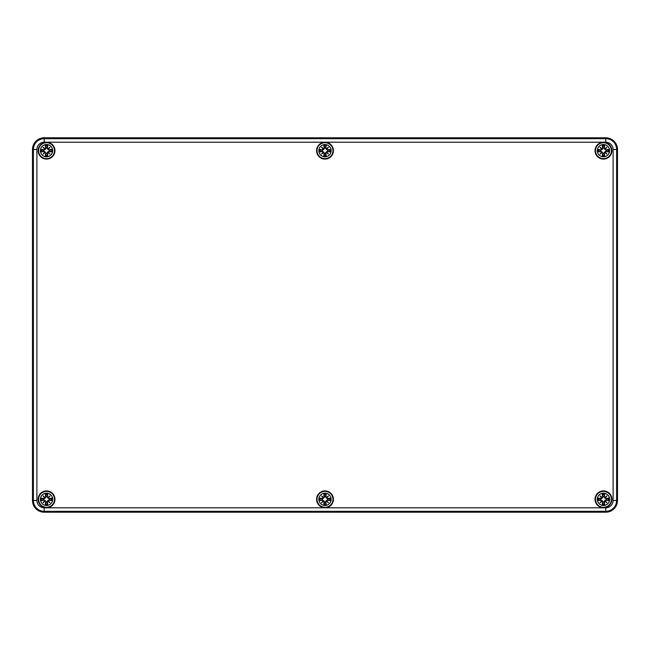 <?xml version="1.0" encoding="UTF-8"?>
<svg xmlns="http://www.w3.org/2000/svg" width="650" height="650" viewBox="0 0 650 650"><rect width="100%" height="100%" fill="white"/><g stroke="black" fill="none" stroke-linecap="round" stroke-linejoin="round"><path stroke-width="0.97" d="M605.8 512.2L44.2 512.2A11.7 11.7 0 0 1 32.5 500.5L32.5 149.5A11.7 11.7 0 0 1 44.2 137.8L605.8 137.8A11.7 11.7 0 0 1 617.5 149.5L617.5 500.5A11.7 11.7 0 0 1 605.8 512.2A11.7 11.7 0 0 0 617.5 500.5L617.5 149.5A11.7 11.7 0 0 0 605.8 137.8L44.2 137.8A11.7 11.7 0 0 0 32.5 149.5L32.5 500.5A11.7 11.7 0 0 0 44.2 512.2L605.8 512.2L605.8 511.314A10.814 10.814 0 0 0 616.614 500.5L616.614 149.5A10.814 10.814 0 0 0 605.8 138.686L44.2 138.686A10.814 10.814 0 0 0 33.386 149.5L33.386 500.5A10.814 10.814 0 0 0 44.2 511.314L44.2 507.804A7.304 7.304 0 0 1 36.896 500.5L32.5 500.5M54.966 499.33A8.426 8.426 0 0 1 42.331 506.626A8.426 8.426 0 0 1 42.331 492.034A8.426 8.426 0 0 1 54.966 499.33M333.426 499.33A8.426 8.426 0 0 1 320.791 506.626A8.426 8.426 0 0 1 320.791 492.034A8.426 8.426 0 0 1 333.426 499.33M611.886 499.33A8.426 8.426 0 0 1 599.251 506.626A8.426 8.426 0 0 1 599.251 492.034A8.426 8.426 0 0 1 611.886 499.33M611.886 150.67A8.426 8.426 0 0 1 599.251 157.966A8.426 8.426 0 0 1 599.251 143.374A8.426 8.426 0 0 1 611.886 150.67M333.426 150.67A8.426 8.426 0 0 1 320.791 157.966A8.426 8.426 0 0 1 320.791 143.374A8.426 8.426 0 0 1 333.426 150.67M54.966 150.67A8.426 8.426 0 0 1 42.331 157.966A8.426 8.426 0 0 1 42.331 143.374A8.426 8.426 0 0 1 54.966 150.67M52.683 499.33A6.143 6.143 0 0 1 43.469 504.652A6.143 6.143 0 0 1 43.469 494.008A6.143 6.143 0 0 1 52.683 499.33M54.494 499.33A7.954 7.954 0 0 0 42.559 492.44A7.954 7.954 0 0 0 42.559 506.22A7.954 7.954 0 0 0 54.494 499.33A7.954 7.954 0 0 0 42.559 492.44A7.954 7.954 0 0 0 42.559 506.22A7.954 7.954 0 0 0 54.494 499.33M49.083 500.175A15.186 1.324 9.8 0 0 51.699 500.565L49.351 499.688A2.828 2.828 0 0 0 49.351 498.973L46.857 496.714L47.775 494.171A5.306 5.306 0 0 0 45.305 494.171A15.186 1.324 80.2 0 0 45.695 496.787L45.183 497.494A15.064 2.616 -140 0 0 43.103 495.893A15.064 2.616 50 0 0 44.704 497.973L43.997 498.485A15.186 1.324 -170.2 0 0 41.381 498.095L43.729 498.973A2.828 2.828 0 0 0 43.729 499.688L46.223 501.946L45.305 504.489A5.306 5.306 0 0 0 47.775 504.489A15.186 1.324 -99.8 0 0 47.385 501.873L47.897 501.166A15.064 2.616 40 0 0 49.977 502.767A15.064 2.616 -130 0 0 48.376 500.687L49.083 500.053L48.376 500.687M43.729 499.688L41.381 500.565A15.186 1.324 -9.8 0 0 43.997 500.175L44.704 500.687A15.064 2.616 130 0 0 43.103 502.767A15.064 2.616 -40 0 0 45.183 501.166L45.695 501.873A15.186 1.324 99.8 0 0 45.305 504.489M49.351 498.973L51.699 498.095A15.186 1.324 170.2 0 0 49.083 498.485L48.376 497.973A15.064 2.616 -50 0 0 49.977 495.893A15.064 2.616 140 0 0 47.897 497.494L47.385 496.787A15.186 1.324 -80.2 0 0 47.775 494.171M49.083 498.485L49.083 498.607A15.064 1.316 -9.8 0 1 51.399 498.266M48.376 497.973L49.156 499.013M49.977 495.893L47.799 498.071M47.385 496.787L47.897 497.494M48.246 497.941L47.929 497.624A14.95 2.6 -40 0 1 49.367 496.503A14.95 2.6 130 0 1 48.246 497.941M45.695 496.787L45.817 496.787A15.064 1.316 -99.8 0 1 45.476 494.471L45.305 494.171M45.183 497.494L46.223 496.714L45.281 498.071L43.729 498.973M43.103 495.893L45.281 498.071M43.997 498.485L44.704 497.973M45.476 494.471L46.223 496.714M45.151 497.624L44.834 497.941A14.95 2.6 -130 0 1 43.712 496.503A14.95 2.6 40 0 1 45.151 497.624M43.997 500.175L43.997 500.053A15.064 1.316 170.2 0 1 41.681 500.394M44.704 500.687L43.924 499.647M43.103 502.767L45.281 500.589M45.695 501.873L45.183 501.166M44.834 500.719L45.151 501.036A14.95 2.6 140 0 1 43.712 502.157A14.95 2.6 -50 0 1 44.834 500.719M47.385 501.873L47.263 501.873A15.064 1.316 80.2 0 1 47.604 504.189L47.775 504.489M47.897 501.166L46.857 501.946L47.799 500.589L49.351 499.688M47.799 500.589L49.367 502.157A14.95 2.6 -140 0 1 47.929 501.036L48.246 500.719A14.95 2.6 50 0 1 49.367 502.157L49.977 502.767M47.604 504.189L46.857 501.946M46.183 496.519A2.828 2.828 0 0 1 46.898 496.519M46.898 502.141A2.828 2.828 0 0 1 46.183 502.141M331.142 499.33A6.143 6.143 0 0 1 321.929 504.652A6.143 6.143 0 0 1 321.929 494.008A6.143 6.143 0 0 1 331.142 499.33M332.954 499.33A7.954 7.954 0 0 0 321.019 492.44A7.954 7.954 0 0 0 321.019 506.22A7.954 7.954 0 0 0 332.954 499.33A7.954 7.954 0 0 0 321.019 492.44A7.954 7.954 0 0 0 321.019 506.22A7.954 7.954 0 0 0 332.954 499.33M327.543 500.175A15.186 1.324 9.8 0 0 330.159 500.565L327.811 499.688A2.828 2.828 0 0 0 327.811 498.973L325.317 496.714L326.235 494.171A5.306 5.306 0 0 0 323.765 494.171A15.186 1.324 80.2 0 0 324.155 496.787L323.643 497.494A15.064 2.616 -140 0 0 321.563 495.893A15.064 2.616 50 0 0 323.164 497.973L322.457 498.485A15.186 1.324 -170.2 0 0 319.841 498.095L322.189 498.973A2.828 2.828 0 0 0 322.189 499.688L324.683 501.946L323.765 504.489A5.306 5.306 0 0 0 326.235 504.489A15.186 1.324 -99.8 0 0 325.845 501.873L326.357 501.166A15.064 2.616 40 0 0 328.437 502.767A15.064 2.616 -130 0 0 326.836 500.687L327.543 500.053L326.836 500.687M322.189 499.688L319.841 500.565A15.186 1.324 -9.8 0 0 322.457 500.175L323.164 500.687A15.064 2.616 130 0 0 321.563 502.767A15.064 2.616 -40 0 0 323.643 501.166L324.155 501.873A15.186 1.324 99.8 0 0 323.765 504.489M327.811 498.973L330.159 498.095A15.186 1.324 170.2 0 0 327.543 498.485L326.836 497.973A15.064 2.616 -50 0 0 328.437 495.893A15.064 2.616 140 0 0 326.357 497.494L325.845 496.787A15.186 1.324 -80.2 0 0 326.235 494.171M327.543 498.485L327.543 498.607A15.064 1.316 -9.8 0 1 329.859 498.266M326.836 497.973L327.616 499.013M328.437 495.893L326.259 498.071M325.845 496.787L326.357 497.494M326.706 497.941L326.389 497.624A14.95 2.6 -40 0 1 327.827 496.503A14.95 2.6 130 0 1 326.706 497.941M324.155 496.787L324.277 496.787A15.064 1.316 -99.8 0 1 323.936 494.471L323.765 494.171M323.643 497.494L324.683 496.714L323.741 498.071L322.189 498.973M321.563 495.893L323.741 498.071M322.457 498.485L323.164 497.973M323.936 494.471L324.683 496.714M323.611 497.624L323.294 497.941A14.95 2.6 -130 0 1 322.173 496.503A14.95 2.6 40 0 1 323.611 497.624M322.457 500.175L322.457 500.053A15.064 1.316 170.2 0 1 320.141 500.394M323.164 500.687L322.384 499.647M321.563 502.767L323.741 500.589M324.155 501.873L323.643 501.166M323.294 500.719L323.611 501.036A14.95 2.6 140 0 1 322.173 502.157A14.95 2.6 -50 0 1 323.294 500.719M325.845 501.873L325.723 501.873A15.064 1.316 80.2 0 1 326.064 504.189L326.235 504.489M326.357 501.166L325.317 501.946L326.259 500.589L327.811 499.688M326.259 500.589L327.827 502.157A14.95 2.6 -140 0 1 326.389 501.036L326.706 500.719A14.95 2.6 50 0 1 327.827 502.157L328.437 502.767M326.064 504.189L325.317 501.946M324.642 496.519A2.828 2.828 0 0 1 325.358 496.519M325.358 502.141A2.828 2.828 0 0 1 324.642 502.141M609.602 499.33A6.143 6.143 0 0 1 600.389 504.652A6.143 6.143 0 0 1 600.389 494.008A6.143 6.143 0 0 1 609.602 499.33M611.414 499.33A7.954 7.954 0 0 0 599.479 492.44A7.954 7.954 0 0 0 599.479 506.22A7.954 7.954 0 0 0 611.414 499.33A7.954 7.954 0 0 0 599.479 492.44A7.954 7.954 0 0 0 599.479 506.22A7.954 7.954 0 0 0 611.414 499.33M606.003 500.175A15.186 1.324 9.8 0 0 608.619 500.565L606.271 499.688A2.828 2.828 0 0 0 606.271 498.973L603.777 496.714L604.695 494.171A5.306 5.306 0 0 0 602.225 494.171A15.186 1.324 80.2 0 0 602.615 496.787L602.103 497.494A15.064 2.616 -140 0 0 600.023 495.893A15.064 2.616 50 0 0 601.624 497.973L600.917 498.485A15.186 1.324 -170.2 0 0 598.301 498.095L600.649 498.973A2.828 2.828 0 0 0 600.649 499.688L603.143 501.946L602.225 504.489A5.306 5.306 0 0 0 604.695 504.489A15.186 1.324 -99.8 0 0 604.305 501.873L604.817 501.166A15.064 2.616 40 0 0 606.897 502.767A15.064 2.616 -130 0 0 605.296 500.687L606.003 500.053L605.296 500.687M600.649 499.688L598.301 500.565A15.186 1.324 -9.8 0 0 600.917 500.175L601.624 500.687A15.064 2.616 130 0 0 600.023 502.767A15.064 2.616 -40 0 0 602.103 501.166L602.615 501.873A15.186 1.324 99.8 0 0 602.225 504.489M606.271 498.973L608.619 498.095A15.186 1.324 170.2 0 0 606.003 498.485L605.296 497.973A15.064 2.616 -50 0 0 606.897 495.893A15.064 2.616 140 0 0 604.817 497.494L604.305 496.787A15.186 1.324 -80.2 0 0 604.695 494.171M606.003 498.485L606.003 498.607A15.064 1.316 -9.8 0 1 608.319 498.266M605.296 497.973L606.076 499.013M606.897 495.893L604.719 498.071M604.305 496.787L604.817 497.494M605.166 497.941L604.849 497.624A14.95 2.6 -40 0 1 606.288 496.503A14.95 2.6 130 0 1 605.166 497.941M602.615 496.787L602.737 496.787A15.064 1.316 -99.8 0 1 602.396 494.471L602.225 494.171M602.103 497.494L603.143 496.714L602.201 498.071L600.649 498.973M600.023 495.893L602.201 498.071M600.917 498.485L601.624 497.973M602.396 494.471L603.143 496.714M602.071 497.624L601.754 497.941A14.95 2.6 -130 0 1 600.633 496.503A14.95 2.6 40 0 1 602.071 497.624M600.917 500.175L600.917 500.053A15.064 1.316 170.2 0 1 598.601 500.394M601.624 500.687L600.844 499.647M600.023 502.767L602.201 500.589M602.615 501.873L602.103 501.166M601.754 500.719L602.071 501.036A14.95 2.6 140 0 1 600.633 502.157A14.95 2.6 -50 0 1 601.754 500.719M604.305 501.873L604.183 501.873A15.064 1.316 80.2 0 1 604.524 504.189L604.695 504.489M604.817 501.166L603.777 501.946L604.719 500.589L606.271 499.688M604.719 500.589L606.288 502.157A14.95 2.6 -140 0 1 604.849 501.036L605.166 500.719A14.95 2.6 50 0 1 606.288 502.157L606.897 502.767M604.524 504.189L603.777 501.946M603.102 496.519A2.828 2.828 0 0 1 603.817 496.519M603.817 502.141A2.828 2.828 0 0 1 603.102 502.141M52.683 150.67A6.143 6.143 0 0 1 43.469 155.992A6.143 6.143 0 0 1 43.469 145.348A6.143 6.143 0 0 1 52.683 150.67M54.494 150.67A7.954 7.954 0 0 0 42.559 143.78A7.954 7.954 0 0 0 42.559 157.56A7.954 7.954 0 0 0 54.494 150.67A7.954 7.954 0 0 0 42.559 143.78A7.954 7.954 0 0 0 42.559 157.56A7.954 7.954 0 0 0 54.494 150.67M49.083 151.515A15.186 1.324 9.8 0 0 51.699 151.905L49.351 151.028A2.828 2.828 0 0 0 49.351 150.312L46.857 148.054L47.775 145.511A5.306 5.306 0 0 0 45.305 145.511A15.186 1.324 80.2 0 0 45.695 148.127L45.183 148.834A15.064 2.616 -140 0 0 43.103 147.233A15.064 2.616 50 0 0 44.704 149.313L43.997 149.825A15.186 1.324 -170.2 0 0 41.381 149.435L43.729 150.312A2.828 2.828 0 0 0 43.729 151.028L46.223 153.286L45.305 155.829A5.306 5.306 0 0 0 47.775 155.829A15.186 1.324 -99.8 0 0 47.385 153.213L47.897 152.506A15.064 2.616 40 0 0 49.977 154.107A15.064 2.616 -130 0 0 48.376 152.027L49.083 151.393L48.376 152.027M43.729 151.028L41.381 151.905A15.186 1.324 -9.8 0 0 43.997 151.515L44.704 152.027A15.064 2.616 130 0 0 43.103 154.107A15.064 2.616 -40 0 0 45.183 152.506L45.695 153.213A15.186 1.324 99.8 0 0 45.305 155.829M49.351 150.312L51.699 149.435A15.186 1.324 170.2 0 0 49.083 149.825L48.376 149.313A15.064 2.616 -50 0 0 49.977 147.233A15.064 2.616 140 0 0 47.897 148.834L47.385 148.127A15.186 1.324 -80.2 0 0 47.775 145.511M49.083 149.825L49.083 149.947A15.064 1.316 -9.8 0 1 51.399 149.606M48.376 149.313L49.156 150.353M49.977 147.233L47.799 149.411M47.385 148.127L47.897 148.834M48.246 149.281L47.929 148.964A14.95 2.6 -40 0 1 49.367 147.843A14.95 2.6 130 0 1 48.246 149.281M45.695 148.127L45.817 148.127A15.064 1.316 -99.8 0 1 45.476 145.811L45.305 145.511M45.183 148.834L46.223 148.054L45.281 149.411L43.729 150.312M43.103 147.233L45.281 149.411M43.997 149.825L44.704 149.313M45.476 145.811L46.223 148.054M45.151 148.964L44.834 149.281A14.95 2.6 -130 0 1 43.712 147.843A14.95 2.6 40 0 1 45.151 148.964M43.997 151.515L43.997 151.393A15.064 1.316 170.2 0 1 41.681 151.734M44.704 152.027L43.924 150.987M43.103 154.107L45.281 151.929M45.695 153.213L45.183 152.506M44.834 152.059L45.151 152.376A14.95 2.6 140 0 1 43.712 153.498A14.95 2.6 -50 0 1 44.834 152.059M47.385 153.213L47.263 153.213A15.064 1.316 80.2 0 1 47.604 155.529L47.775 155.829M47.897 152.506L46.857 153.286L47.799 151.929L49.351 151.028M47.799 151.929L49.367 153.498A14.95 2.6 -140 0 1 47.929 152.376L48.246 152.059A14.95 2.6 50 0 1 49.367 153.498L49.977 154.107M47.604 155.529L46.857 153.286M46.183 147.859A2.828 2.828 0 0 1 46.898 147.859M46.898 153.481A2.828 2.828 0 0 1 46.183 153.481M331.142 150.67A6.143 6.143 0 0 1 321.929 155.992A6.143 6.143 0 0 1 321.929 145.348A6.143 6.143 0 0 1 331.142 150.67M332.954 150.67A7.954 7.954 0 0 0 321.019 143.78A7.954 7.954 0 0 0 321.019 157.56A7.954 7.954 0 0 0 332.954 150.67A7.954 7.954 0 0 0 321.019 143.78A7.954 7.954 0 0 0 321.019 157.56A7.954 7.954 0 0 0 332.954 150.67M327.543 151.515A15.186 1.324 9.8 0 0 330.159 151.905L327.811 151.028A2.828 2.828 0 0 0 327.811 150.312L325.317 148.054L326.235 145.511A5.306 5.306 0 0 0 323.765 145.511A15.186 1.324 80.2 0 0 324.155 148.127L323.643 148.834A15.064 2.616 -140 0 0 321.563 147.233A15.064 2.616 50 0 0 323.164 149.313L322.457 149.825A15.186 1.324 -170.2 0 0 319.841 149.435L322.189 150.312A2.828 2.828 0 0 0 322.189 151.028L324.683 153.286L323.765 155.829A5.306 5.306 0 0 0 326.235 155.829A15.186 1.324 -99.8 0 0 325.845 153.213L326.357 152.506A15.064 2.616 40 0 0 328.437 154.107A15.064 2.616 -130 0 0 326.836 152.027L327.543 151.393L326.836 152.027M322.189 151.028L319.841 151.905A15.186 1.324 -9.8 0 0 322.457 151.515L323.164 152.027A15.064 2.616 130 0 0 321.563 154.107A15.064 2.616 -40 0 0 323.643 152.506L324.155 153.213A15.186 1.324 99.8 0 0 323.765 155.829M327.811 150.312L330.159 149.435A15.186 1.324 170.2 0 0 327.543 149.825L326.836 149.313A15.064 2.616 -50 0 0 328.437 147.233A15.064 2.616 140 0 0 326.357 148.834L325.845 148.127A15.186 1.324 -80.2 0 0 326.235 145.511M327.543 149.825L327.543 149.947A15.064 1.316 -9.8 0 1 329.859 149.606M326.836 149.313L327.616 150.353M328.437 147.233L326.259 149.411M325.845 148.127L326.357 148.834M326.706 149.281L326.389 148.964A14.95 2.6 -40 0 1 327.827 147.843A14.95 2.6 130 0 1 326.706 149.281M324.155 148.127L324.277 148.127A15.064 1.316 -99.8 0 1 323.936 145.811L323.765 145.511M323.643 148.834L324.683 148.054L323.741 149.411L322.189 150.312M321.563 147.233L323.741 149.411M322.457 149.825L323.164 149.313M323.936 145.811L324.683 148.054M323.611 148.964L323.294 149.281A14.95 2.6 -130 0 1 322.173 147.843A14.95 2.6 40 0 1 323.611 148.964M322.457 151.515L322.457 151.393A15.064 1.316 170.2 0 1 320.141 151.734M323.164 152.027L322.384 150.987M321.563 154.107L323.741 151.929M324.155 153.213L323.643 152.506M323.294 152.059L323.611 152.376A14.95 2.6 140 0 1 322.173 153.498A14.95 2.6 -50 0 1 323.294 152.059M325.845 153.213L325.723 153.213A15.064 1.316 80.2 0 1 326.064 155.529L326.235 155.829M326.357 152.506L325.317 153.286L326.259 151.929L327.811 151.028M326.259 151.929L327.827 153.498A14.95 2.6 -140 0 1 326.389 152.376L326.706 152.059A14.95 2.6 50 0 1 327.827 153.498L328.437 154.107M326.064 155.529L325.317 153.286M324.642 147.859A2.828 2.828 0 0 1 325.358 147.859M325.358 153.481A2.828 2.828 0 0 1 324.642 153.481M609.602 150.67A6.143 6.143 0 0 1 600.389 155.992A6.143 6.143 0 0 1 600.389 145.348A6.143 6.143 0 0 1 609.602 150.67M611.414 150.67A7.954 7.954 0 0 0 599.479 143.78A7.954 7.954 0 0 0 599.479 157.56A7.954 7.954 0 0 0 611.414 150.67A7.954 7.954 0 0 0 599.479 143.78A7.954 7.954 0 0 0 599.479 157.56A7.954 7.954 0 0 0 611.414 150.67M606.003 151.515A15.186 1.324 9.8 0 0 608.619 151.905L606.271 151.028A2.828 2.828 0 0 0 606.271 150.312L603.777 148.054L604.695 145.511A5.306 5.306 0 0 0 602.225 145.511A15.186 1.324 80.2 0 0 602.615 148.127L602.103 148.834A15.064 2.616 -140 0 0 600.023 147.233A15.064 2.616 50 0 0 601.624 149.313L600.917 149.825A15.186 1.324 -170.2 0 0 598.301 149.435L600.649 150.312A2.828 2.828 0 0 0 600.649 151.028L603.143 153.286L602.225 155.829A5.306 5.306 0 0 0 604.695 155.829A15.186 1.324 -99.8 0 0 604.305 153.213L604.817 152.506A15.064 2.616 40 0 0 606.897 154.107A15.064 2.616 -130 0 0 605.296 152.027L606.003 151.393L605.296 152.027M600.649 151.028L598.301 151.905A15.186 1.324 -9.8 0 0 600.917 151.515L601.624 152.027A15.064 2.616 130 0 0 600.023 154.107A15.064 2.616 -40 0 0 602.103 152.506L602.615 153.213A15.186 1.324 99.8 0 0 602.225 155.829M606.271 150.312L608.619 149.435A15.186 1.324 170.2 0 0 606.003 149.825L605.296 149.313A15.064 2.616 -50 0 0 606.897 147.233A15.064 2.616 140 0 0 604.817 148.834L604.305 148.127A15.186 1.324 -80.2 0 0 604.695 145.511M606.003 149.825L606.003 149.947A15.064 1.316 -9.8 0 1 608.319 149.606M605.296 149.313L606.076 150.353M606.897 147.233L604.719 149.411M604.305 148.127L604.817 148.834M605.166 149.281L604.849 148.964A14.95 2.6 -40 0 1 606.288 147.843A14.95 2.6 130 0 1 605.166 149.281M602.615 148.127L602.737 148.127A15.064 1.316 -99.8 0 1 602.396 145.811L602.225 145.511M602.103 148.834L603.143 148.054L602.201 149.411L600.649 150.312M600.023 147.233L602.201 149.411M600.917 149.825L601.624 149.313M602.396 145.811L603.143 148.054M602.071 148.964L601.754 149.281A14.95 2.6 -130 0 1 600.633 147.843A14.95 2.6 40 0 1 602.071 148.964M600.917 151.515L600.917 151.393A15.064 1.316 170.2 0 1 598.601 151.734M601.624 152.027L600.844 150.987M600.023 154.107L602.201 151.929M602.615 153.213L602.103 152.506M601.754 152.059L602.071 152.376A14.95 2.6 140 0 1 600.633 153.498A14.95 2.6 -50 0 1 601.754 152.059M604.305 153.213L604.183 153.213A15.064 1.316 80.2 0 1 604.524 155.529L604.695 155.829M604.817 152.506L603.777 153.286L604.719 151.929L606.271 151.028M604.719 151.929L606.288 153.498A14.95 2.6 -140 0 1 604.849 152.376L605.166 152.059A14.95 2.6 50 0 1 606.288 153.498L606.897 154.107M604.524 155.529L603.777 153.286M603.102 147.859A2.828 2.828 0 0 1 603.817 147.859M603.817 153.481A2.828 2.828 0 0 1 603.102 153.481M36.896 500.5L36.896 149.5L32.5 149.5M36.896 149.5A7.304 7.304 0 0 1 44.2 142.196L44.2 137.8M44.2 142.196L605.8 142.196L605.8 137.8M605.8 142.196A7.304 7.304 0 0 1 613.104 149.5L617.5 149.5M613.104 149.5L613.104 500.5L617.5 500.5M613.104 500.5A7.304 7.304 0 0 1 605.8 507.804L605.8 511.314L44.2 511.314L44.2 512.2M605.8 507.804L44.2 507.804M51.699 498.095A5.306 5.306 0 0 1 51.699 500.565M41.381 500.565A5.306 5.306 0 0 1 41.381 498.095M47.604 494.471A15.064 1.316 99.8 0 1 47.263 496.787L46.857 496.714M41.681 498.266A15.064 1.316 9.8 0 1 43.997 498.607L43.924 499.013M45.476 504.189A15.064 1.316 -80.2 0 1 45.817 501.873L46.223 501.946M51.399 500.394A15.064 1.316 -170.2 0 1 49.083 500.053L49.156 499.647M51.139 498.331A4.704 4.704 0 0 1 51.139 500.329M45.541 494.731A4.704 4.704 0 0 1 47.539 494.731M41.941 500.329A4.704 4.704 0 0 1 41.941 498.331M47.539 503.929A4.704 4.704 0 0 1 45.541 503.929M330.159 498.095A5.306 5.306 0 0 1 330.159 500.565M319.841 500.565A5.306 5.306 0 0 1 319.841 498.095M326.064 494.471A15.064 1.316 99.8 0 1 325.723 496.787L325.317 496.714M320.141 498.266A15.064 1.316 9.8 0 1 322.457 498.607L322.384 499.013M323.936 504.189A15.064 1.316 -80.2 0 1 324.277 501.873L324.683 501.946M329.859 500.394A15.064 1.316 -170.2 0 1 327.543 500.053L327.616 499.647M329.599 498.331A4.704 4.704 0 0 1 329.599 500.329M324.001 494.731A4.704 4.704 0 0 1 325.999 494.731M320.401 500.329A4.704 4.704 0 0 1 320.401 498.331M325.999 503.929A4.704 4.704 0 0 1 324.001 503.929M608.619 498.095A5.306 5.306 0 0 1 608.619 500.565M598.301 500.565A5.306 5.306 0 0 1 598.301 498.095M604.524 494.471A15.064 1.316 99.8 0 1 604.183 496.787L603.777 496.714M598.601 498.266A15.064 1.316 9.8 0 1 600.917 498.607L600.844 499.013M602.396 504.189A15.064 1.316 -80.2 0 1 602.737 501.873L603.143 501.946M608.319 500.394A15.064 1.316 -170.2 0 1 606.003 500.053L606.076 499.647M608.059 498.331A4.704 4.704 0 0 1 608.059 500.329M602.461 494.731A4.704 4.704 0 0 1 604.459 494.731M598.861 500.329A4.704 4.704 0 0 1 598.861 498.331M604.459 503.929A4.704 4.704 0 0 1 602.461 503.929M51.699 149.435A5.306 5.306 0 0 1 51.699 151.905M41.381 151.905A5.306 5.306 0 0 1 41.381 149.435M47.604 145.811A15.064 1.316 99.8 0 1 47.263 148.127L46.857 148.054M41.681 149.606A15.064 1.316 9.8 0 1 43.997 149.947L43.924 150.353M45.476 155.529A15.064 1.316 -80.2 0 1 45.817 153.213L46.223 153.286M51.399 151.734A15.064 1.316 -170.2 0 1 49.083 151.393L49.156 150.987M51.139 149.671A4.704 4.704 0 0 1 51.139 151.669M45.541 146.071A4.704 4.704 0 0 1 47.539 146.071M41.941 151.669A4.704 4.704 0 0 1 41.941 149.671M47.539 155.269A4.704 4.704 0 0 1 45.541 155.269M330.159 149.435A5.306 5.306 0 0 1 330.159 151.905M319.841 151.905A5.306 5.306 0 0 1 319.841 149.435M326.064 145.811A15.064 1.316 99.8 0 1 325.723 148.127L325.317 148.054M320.141 149.606A15.064 1.316 9.8 0 1 322.457 149.947L322.384 150.353M323.936 155.529A15.064 1.316 -80.2 0 1 324.277 153.213L324.683 153.286M329.859 151.734A15.064 1.316 -170.2 0 1 327.543 151.393L327.616 150.987M329.599 149.671A4.704 4.704 0 0 1 329.599 151.669M324.001 146.071A4.704 4.704 0 0 1 325.999 146.071M320.401 151.669A4.704 4.704 0 0 1 320.401 149.671M325.999 155.269A4.704 4.704 0 0 1 324.001 155.269M608.619 149.435A5.306 5.306 0 0 1 608.619 151.905M598.301 151.905A5.306 5.306 0 0 1 598.301 149.435M604.524 145.811A15.064 1.316 99.8 0 1 604.183 148.127L603.777 148.054M598.601 149.606A15.064 1.316 9.8 0 1 600.917 149.947L600.844 150.353M602.396 155.529A15.064 1.316 -80.2 0 1 602.737 153.213L603.143 153.286M608.319 151.734A15.064 1.316 -170.2 0 1 606.003 151.393L606.076 150.987M608.059 149.671A4.704 4.704 0 0 1 608.059 151.669M602.461 146.071A4.704 4.704 0 0 1 604.459 146.071M598.861 151.669A4.704 4.704 0 0 1 598.861 149.671M604.459 155.269A4.704 4.704 0 0 1 602.461 155.269"/></g></svg>
